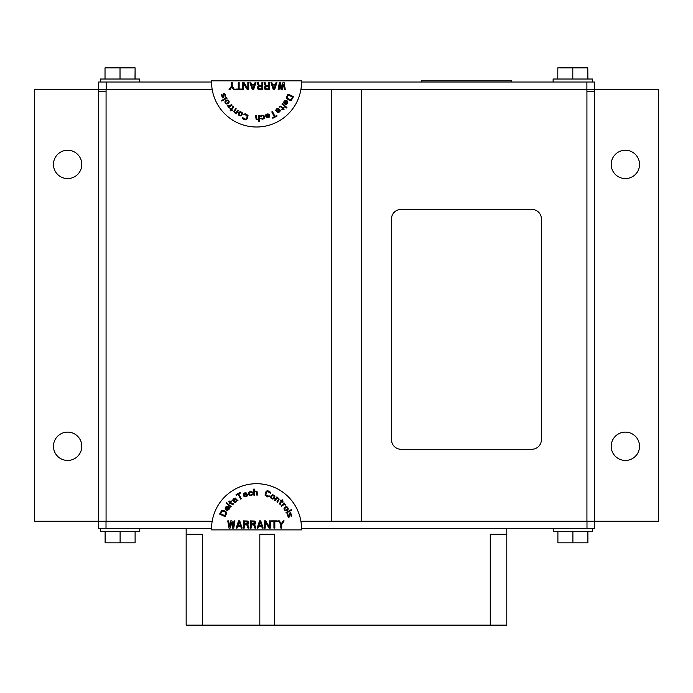 <?xml version="1.0" encoding="UTF-8"?>
<svg xmlns="http://www.w3.org/2000/svg" width="693" height="693" viewBox="0 0 693 693"><rect width="100%" height="100%" fill="white"/><g stroke="black" fill="none" stroke-linecap="round" stroke-linejoin="round"><path stroke-width="1.04" d="M300.901 521.249L594.481 521.249L594.481 528.681L301.524 528.681L301.524 529.885L211.564 529.885L211.564 528.681A44.976 44.976 0 0 1 256.54 483.705A44.976 44.976 0 0 1 301.524 528.681M105.665 89.458L34.65 89.458L34.65 521.249L98.519 521.249L98.519 528.681L211.564 528.681M553.222 528.681L553.222 531.678L592.558 531.678L592.558 528.681M572.894 531.678L572.894 542.836L557.9 542.836L557.9 531.678M572.894 542.836L587.881 542.836L587.881 531.678M100.442 528.681L100.442 531.678L139.778 531.678L139.778 528.681M120.106 531.678L120.106 542.836L105.119 542.836L105.119 531.678M120.106 542.836L135.1 542.836L135.1 531.678M281.28 523.795L283.229 520.885L284.13 520.885L281.73 524.41L281.73 528.083L280.83 528.083L280.83 524.41L278.43 520.885L279.331 520.885L281.28 523.795M271.535 521.656L271.535 520.885L277.235 520.885L277.235 521.656L274.835 521.656L274.835 528.083L273.934 528.083L273.934 521.656L271.535 521.656M268.988 528.083L265.237 521.803L265.237 528.083L264.336 528.083L264.336 520.885L265.688 520.885L269.438 527.009L269.438 520.885L270.339 520.885L270.339 528.083L268.988 528.083M257.146 528.083L259.546 520.885L260.741 520.885L263.141 528.083L262.24 528.083L261.642 526.247L258.645 526.247L258.039 528.083L257.146 528.083M254.894 528.083L253.699 524.87L251.143 524.87L251.143 528.083L250.242 528.083L250.242 520.885L254.591 521.041L255.648 522.115L255.648 523.639L254.591 524.566L255.942 528.083L254.894 528.083M247.999 528.083L246.795 524.87L244.248 524.87L244.248 528.083L243.347 528.083L243.347 520.885L247.696 521.041L248.744 522.115L248.744 523.639L247.696 524.566L249.047 528.083L247.999 528.083M236.157 528.083L238.548 520.885L239.752 520.885L242.152 528.083L241.251 528.083L240.653 526.247L237.656 526.247L237.049 528.083L236.157 528.083M232.553 528.083L231.358 522.262L230.154 528.083L228.959 528.083L227.754 520.885L228.655 520.885L229.556 526.403L230.752 520.885L231.956 520.885L233.151 526.403L234.052 520.885L234.953 520.885L233.758 528.083L232.553 528.083M290.393 513.53L289.7 513.548L289.665 516.848L288.6 517.29L287.465 515.575L287.361 513.972L287.742 513.539L288.227 516.077L289.05 516.692L289.267 513.184L290.341 512.733L291.476 514.457L291.199 516.484L290.393 513.53M291.32 509.632L291.614 510.187L286.27 513.063L285.975 512.499L291.32 509.632M285.066 510.68L283.931 509L284.156 507.943L285.187 506.938L286.893 506.704L288.097 508.021L288.054 509.58L287.023 510.585L285.066 510.68M284.104 504.478L281.523 506.228L281.107 505.751L284.217 503.031L284.632 503.508L284.052 504.019L285.715 504.747L285.23 505.171L284.104 504.478M280.093 503.49L280.578 504.461L280.223 504.842L279.461 503.43L281.375 500.978L280.63 500.294L280.977 499.913L281.722 500.597L282.423 499.844L282.891 500.268L282.19 501.03L283.212 501.975L282.865 502.347L281.834 501.411L280.093 503.49M277.105 498.137L275.026 500.623L274.515 500.259L276.897 496.89L277.417 497.253L277.044 497.773L278.759 498.198L279.088 499.705L277.399 502.304L276.888 501.94L278.577 499.332L278.049 498.328L277.105 498.137M272.808 499.142L271.006 498.215L270.686 497.184L271.11 495.798L272.496 494.767L274.185 495.348L274.896 496.725L274.48 498.102L272.808 499.142M268.633 496.067L269.594 495.971L269.274 496.552L267.437 496.907L265.064 495.2L265.644 492.134L266.996 490.8L269.282 491.129L270.573 492.489L270.495 493.147L267.446 491.484L266.372 492.368L265.861 495.183L268.633 496.067M254.652 491.909L254.487 495.14L253.855 495.157L253.69 489.093L254.322 489.076L254.392 491.658L256.02 490.965L257.181 491.839L257.398 495.062L256.765 495.079L256.549 491.987L255.526 491.502L254.652 491.909M249.099 495.105L248.501 493.892L248.865 492.255L250.268 491.493L252.148 491.961L252.356 492.446L251.741 492.55L251.126 492.004L249.757 492.238L249.108 493.659L249.532 494.637L250.762 495.079L252.624 493.97L252.278 494.949L250.97 495.564L249.099 495.105M244.144 496.595L243.373 495.495L243.486 493.823L244.768 492.853L246.249 492.905L247.219 494.213L244.057 495.538L245.781 496.327L247.462 494.949L247.262 495.971L246.067 496.777L244.144 496.595M236.304 495.252L236.01 494.681L240.263 492.446L240.558 493.018L238.764 493.962L241.285 498.761L240.618 499.116L238.097 494.308L236.304 495.252M237.153 499.948L237.976 500.623L236.885 500.641L236.365 501.845L234.996 502.546L233.706 501.256L235.412 498.683L234.39 498.795L232.883 500.58L232.675 500.095L233.472 498.839L235.222 498.016L237.153 499.948M232.467 503.993L233.454 503.56L233.818 503.924L232.38 504.625L230.015 502.598L229.296 503.309L228.933 502.945L229.652 502.234L228.924 501.498L229.374 501.056L230.102 501.793L231.09 500.814L231.453 501.178L230.466 502.156L232.467 503.993M226.161 503.205L226.568 502.72L231.193 506.661L230.778 507.137L226.161 503.205M227.373 510.464L226.091 510.039L225.182 508.636L225.615 507.094L226.836 506.245L228.395 506.713L226.663 509.667L228.517 509.26L229.036 507.155L229.487 508.082L229.011 509.45L227.373 510.464M225.086 516.649L219.594 514.067L221.725 510.455L223.622 510.369L226.264 512.032L226.377 513.903L225.086 516.649M261.495 525.632L260.144 521.5L258.792 525.632L261.495 525.632M251.143 523.951L254.444 523.795L254.747 522.115L251.143 521.656L251.143 523.951M244.248 523.951L247.548 523.795L247.851 522.115L244.248 521.656L244.248 523.951M240.497 525.632L239.154 521.5L237.803 525.632L240.497 525.632M284.502 508.922L285.351 510.178L286.166 510.239L287.708 508.593L286.859 507.337L286.044 507.276L284.502 508.922M271.474 497.869L272.825 498.562L273.562 498.215L274.116 496.032L272.765 495.348L272.02 495.686L271.474 497.869M243.927 494.36L246.457 493.927L244.811 493.381L243.927 494.36M236.417 500.025L235.949 499.402L234.84 500.242L234.632 501.853L236.053 501.429L236.417 500.025M225.857 508.792L227.616 506.938L225.97 507.493L225.857 508.792M221.595 511.651L220.625 513.712L224.714 515.635L225.684 513.574L225.468 512.214L222.782 510.949L221.595 511.651M139.778 82.017L139.778 79.019L100.346 79.019L100.346 82.017M135.1 79.019L135.1 67.862L135.014 79.019M135.014 67.862L120.019 67.862L120.019 79.019M120.019 67.862L105.024 67.862L105.024 79.019M592.558 82.017L592.558 79.019L553.127 79.019L553.127 82.017M587.794 79.019L587.794 67.862L587.881 79.019M587.794 67.862L572.799 67.862L572.799 79.019M572.799 67.862L557.804 67.862L557.804 79.019M594.386 89.458L594.386 82.017L301.524 82.017L301.524 80.821L211.564 80.821L211.564 82.017L98.666 82.017L98.666 89.458M301.524 82.017A44.976 44.976 0 0 1 256.54 127.001A44.976 44.976 0 0 1 211.564 82.017M231.809 86.902L229.859 89.813L228.959 89.813L231.358 86.296L231.358 82.614L232.259 82.614L232.259 86.296L234.65 89.813L233.758 89.813L231.809 86.902M241.554 89.05L241.554 89.813L235.854 89.813L235.854 89.05L238.253 89.05L238.253 82.614L239.154 82.614L239.154 89.05L241.554 89.05M244.101 82.614L247.851 88.895L247.851 82.614L248.744 82.614L248.744 89.813L247.401 89.813L243.65 83.688L243.65 89.813L242.749 89.813L242.749 82.614L244.101 82.614M255.942 82.614L253.543 89.813L252.347 89.813L249.948 82.614L250.849 82.614L251.446 84.459L254.444 84.459L255.041 82.614L255.942 82.614M258.194 82.614L259.39 85.837L261.937 85.837L261.937 82.614L262.838 82.614L262.838 89.813L258.489 89.666L257.441 88.591L257.441 87.058L258.489 86.14L257.146 82.614L258.194 82.614M265.09 82.614L266.285 85.837L268.841 85.837L268.841 82.614L269.733 82.614L269.733 89.813L265.393 89.666L264.336 88.591L264.336 87.058L265.393 86.14L264.042 82.614L265.09 82.614M276.931 82.614L274.532 89.813L273.337 89.813L270.937 82.614L271.838 82.614L272.436 84.459L275.433 84.459L276.031 82.614L276.931 82.614M280.535 82.614L281.73 88.435L282.935 82.614L284.13 82.614L285.325 89.813L284.433 89.813L283.532 84.303L282.328 89.813L281.133 89.813L279.929 84.303L279.036 89.813L278.136 89.813L279.331 82.614L280.535 82.614M222.696 97.167L223.389 97.15L223.415 93.858L224.489 93.408L225.623 95.132L225.727 96.734L225.346 97.159L225.147 95.331L224.038 94.005L223.822 97.522L222.748 97.964L221.439 95.495L221.89 94.213L222.696 97.167M221.769 101.074L221.465 100.52L226.81 97.644L227.113 98.198L221.769 101.074M228.023 100.026L229.149 101.698L228.933 102.763L227.902 103.768L226.187 104.002L224.982 102.677L225.026 101.126L226.065 100.121L228.023 100.026M228.985 106.228L231.566 104.478L231.982 104.955L228.872 107.666L228.456 107.19L229.036 106.679L227.373 105.951L227.858 105.527L228.985 106.228M232.995 107.216L232.51 106.246L232.857 105.864L233.628 107.268L231.713 109.719L232.458 110.404L232.103 110.785L231.367 110.1L230.665 110.863L230.197 110.43L230.899 109.676L229.877 108.732L230.223 108.351L231.245 109.295L232.995 107.216M235.984 112.569L238.054 110.083L238.574 110.447L236.183 113.817L235.672 113.453L236.044 112.924L234.745 112.794L233.879 111.391L235.689 108.403L236.2 108.766L234.511 111.365L235.04 112.37L235.984 112.569M240.272 111.564L242.074 112.483L242.394 113.522L241.978 114.899L240.592 115.93L238.903 115.359L238.184 113.973L238.609 112.595L240.272 111.564M244.456 114.631L243.494 114.735L243.806 114.154L245.651 113.791L248.025 115.506L247.444 118.572L246.084 119.898L243.797 119.577L242.515 118.208L242.585 117.559L245.643 119.213L246.717 118.338L247.219 115.514L244.456 114.631M258.437 118.789L258.602 115.558L259.234 115.54L259.399 121.604L258.766 121.621L258.697 119.04L257.068 119.733L256.038 119.118L255.691 115.636L256.323 115.618L256.531 118.711L257.562 119.205L258.437 118.789M263.99 115.601L264.579 116.805L264.224 118.442L262.812 119.213L260.94 118.746L260.724 118.26L261.348 118.148L261.954 118.702L263.331 118.468L263.981 117.048L263.557 116.069L262.326 115.627L260.464 116.736L260.811 115.757L262.11 115.142L263.99 115.601M268.945 114.102L269.707 115.211L269.594 116.883L268.321 117.845L266.84 117.793L265.869 116.485L269.031 115.168L267.299 114.38L265.627 115.748L265.817 114.735L267.022 113.929L268.945 114.102M276.784 115.454L277.079 116.026L272.825 118.252L272.522 117.68L274.315 116.745L271.803 111.937L272.47 111.59L274.991 116.389L276.784 115.454M275.935 110.75L275.112 110.074L276.204 110.057L276.724 108.862L278.092 108.16L279.383 109.451L277.676 112.023L278.699 111.902L280.206 110.126L280.414 110.611L279.617 111.859L277.867 112.69L275.935 110.75M280.622 106.705L279.634 107.146L279.27 106.774L280.708 106.081L283.073 108.099L283.792 107.389L284.156 107.761L283.437 108.472L284.156 109.199L283.714 109.65L282.987 108.914L281.999 109.892L281.635 109.529L282.623 108.55L280.622 106.705M286.928 107.502L286.512 107.978L281.895 104.045L282.311 103.56L286.928 107.502M285.715 100.242L286.997 100.667L287.907 102.07L287.465 103.612L286.252 104.461L284.693 103.993L286.426 101.039L284.572 101.447L284.052 103.552L283.602 102.616L284.069 101.256L285.715 100.242M288.002 94.049L293.486 96.639L291.363 100.251L289.466 100.329L286.824 98.666L286.703 96.795L288.002 94.049M251.594 85.066L252.945 89.206L254.296 85.066L251.594 85.066M261.937 86.755L258.645 86.902L258.342 88.591L261.937 89.05L261.937 86.755M268.841 86.755L265.54 86.902L265.237 88.591L268.841 89.05L268.841 86.755M272.583 85.066L273.934 89.206L275.286 85.066L272.583 85.066M228.586 101.776L227.737 100.52L226.914 100.459L225.381 102.105L226.23 103.37L227.044 103.422L228.586 101.776M241.614 112.829L240.263 112.136L239.518 112.483L238.972 114.666L240.324 115.359L241.069 115.012L241.614 112.829M269.153 116.346L266.632 116.779L268.278 117.316L269.153 116.346M276.672 110.681L277.139 111.296L278.248 110.464L278.456 108.853L277.035 109.277L276.672 110.681M287.231 101.906L285.473 103.768L287.119 103.214L287.231 101.906M291.493 99.056L292.463 96.994L288.375 95.071L287.404 97.124L287.621 98.484L290.306 99.749L291.493 99.056M98.475 91.251L98.475 89.458L98.475 91.251L105.665 91.251M587.24 91.251L594.429 91.251M594.429 89.458L587.24 89.458M186.157 534.234L202.685 534.234L202.685 625.138L186.157 625.138L186.157 528.681M202.685 625.138L259.823 625.138L259.823 534.234L274.463 534.234L274.463 625.138L490.263 625.138L490.263 534.234L506.791 534.234L506.791 528.681M506.791 534.234L506.791 625.138L490.263 625.138M274.463 625.138L259.823 625.138M511.417 82.017L511.417 80.821L421.465 80.821L421.465 82.017M401.074 209.399L531.808 209.399A9.598 9.598 0 0 1 541.406 218.997L541.406 439.683A9.598 9.598 0 0 1 531.808 449.281L401.074 449.281A9.598 9.598 0 0 1 391.476 439.683L391.476 218.997A9.598 9.598 0 0 1 401.074 209.399M67.637 432.12A14.163 14.163 0 0 0 53.465 446.283A14.163 14.163 0 0 0 67.637 460.447A14.163 14.163 0 0 0 81.8 446.283A14.163 14.163 0 0 0 67.637 432.12M625.363 150.251A14.163 14.163 0 0 0 611.2 164.423A14.163 14.163 0 0 0 625.363 178.586A14.163 14.163 0 0 0 639.535 164.423A14.163 14.163 0 0 0 625.363 150.251M67.637 150.251A14.163 14.163 0 0 0 53.465 164.423A14.163 14.163 0 0 0 67.637 178.586A14.163 14.163 0 0 0 81.8 164.423A14.163 14.163 0 0 0 67.637 150.251M625.363 432.12A14.163 14.163 0 0 0 611.2 446.283A14.163 14.163 0 0 0 625.363 460.447A14.163 14.163 0 0 0 639.535 446.283A14.163 14.163 0 0 0 625.363 432.12M300.901 89.458L658.35 89.458L658.35 521.249L594.481 521.249L594.481 89.458M98.519 89.458L212.188 89.458M98.519 91.251L98.519 521.249L212.188 521.249M331.505 89.458L331.505 521.249M361.495 521.249L361.495 89.458M586.988 521.249L586.988 528.681M106.012 521.249L106.012 528.681M586.893 89.458L586.893 82.017M106.168 82.017L106.168 89.458M586.928 89.458L586.928 521.249M106.072 521.249L106.072 89.458M139.691 79.019L139.691 82.017M592.472 79.019L592.472 82.017"/></g></svg>
